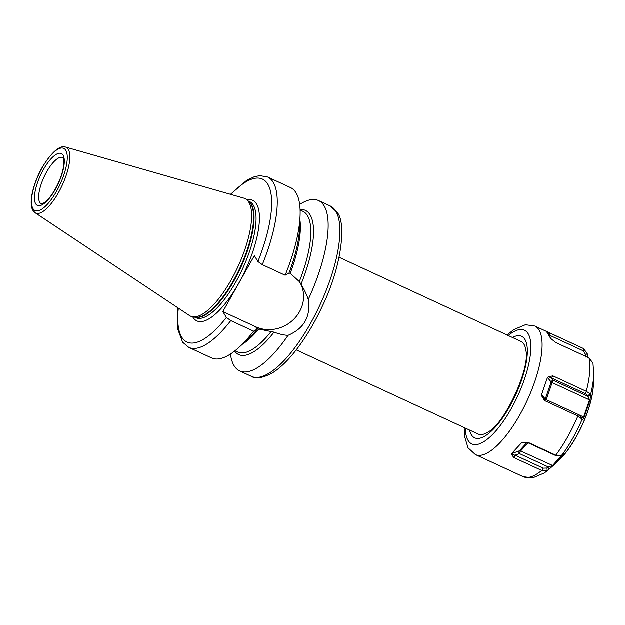 <?xml version="1.0" encoding="UTF-8"?>
<svg xmlns="http://www.w3.org/2000/svg" width="625" height="625" viewBox="0 0 625 625"><rect width="100%" height="100%" fill="white"/><g stroke="black" fill="none" stroke-linecap="round" stroke-linejoin="round"><path stroke-width="0.94" d="M58.055 183.734A25.508 8.766 114.8 0 1 58.242 183.328M65.484 147.055L243.852 198.164A64.789 22.266 114.8 0 1 246.82 199.781A64.789 22.266 114.8 0 1 248.844 202.227A64.789 22.266 -65.2 0 1 236.156 270.547A64.789 22.266 -65.2 0 1 192.672 316.82A64.789 22.266 -65.2 0 1 189.523 315.602L35.094 212.742A36.242 12.453 -65.2 0 0 59.945 189.977A36.242 12.453 -65.2 0 0 68.273 149.328A36.242 12.453 -65.2 0 0 65.484 147.055C59.719 145.242 52.133 151.734 42.75 166.531C33.391 182.68 28.242 203.039 32.984 210.477L35.094 212.742M230.484 194.336L246.578 180.469L254.273 176.781L259.812 175.656L267.617 177.016A93.867 32.258 114.8 0 1 262.305 264.688L257.914 261.562L254.359 255.664L222.844 311.602L255.711 326.812A32.852 30.047 148.9 0 0 293.625 319.43A32.852 30.047 148.9 0 0 300.219 282.945M262.305 264.688L285.156 275.266L288.961 273.133L290.219 273.312L299.32 281.617L301.031 284.25C304.398 289.852 306.812 294.938 308.273 299.508C310.859 316.547 304.133 328.492 288.078 335.352C284.227 335.258 279.547 334.203 274.023 332.172L258.805 329.07L257.453 329.062L253.641 331.195L230.789 320.625L226.398 317.5L222.844 311.602M300.094 209.516A79.445 27.305 114.8 0 1 301.031 284.25L301.391 284.836M257.445 328.859L257.453 329.062A79.445 27.305 -65.2 0 1 248.188 338.93L239.32 347.078A93.867 32.258 114.8 0 1 211.641 357.977L188.789 347.406A93.867 32.258 114.8 0 0 230.789 320.625M253.641 331.195A93.867 32.258 114.8 0 1 239.32 347.078M267.617 177.016L290.469 187.586A93.867 32.258 114.8 0 1 300.086 215.742A93.867 32.258 114.8 0 1 285.156 275.266M288.961 273.133A79.445 27.305 -65.2 0 0 299.617 227.773L300.086 215.742M274.023 332.172A79.445 27.305 114.8 0 1 234.586 351.117M230.469 354.062A93.867 32.258 -65.2 0 0 234.063 365.664A93.867 32.258 -65.2 0 0 239.672 370.945A93.867 32.258 -65.2 0 0 288.078 335.352M308.273 299.508A93.867 32.258 -65.2 0 0 324.117 205.844A93.867 32.258 -65.2 0 0 318.508 200.563A93.867 32.258 -65.2 0 0 299.68 204.477M339.086 257.297L520.945 341.438A51.016 17.531 114.8 0 1 523.992 344.312A51.016 17.531 114.8 0 1 525.984 350.906C530.047 368.828 504.875 423.242 488.578 431.75A51.016 17.531 114.8 0 1 478.102 434.039L296.242 349.898M593.391 384.336C592.867 407.688 575.164 445.969 557.695 461.484A54.953 18.883 114.8 0 0 593.391 384.336L593.75 374.461L592.984 363.242L589.023 357.93A70.812 24.336 114.8 0 1 586.297 391.352L590.469 394.086L590.711 394.797L589.969 400.211L584.086 417.422C583.172 419.469 582.516 420.328 582.102 420L581.922 419.102L577.875 415.992A70.812 24.336 114.8 0 1 555.781 455.203L558.086 455.961L561.523 455.297L562.852 454.164C563.93 453.211 563.945 453.508 562.883 455.047L553.883 464.969L547.836 470.367L547.242 470.797L542.016 470.602L513.922 457.609L511.594 454.609L511.547 453.695L519.359 450.852A2.039 1.312 -137.3 0 1 520.625 450.992L528.141 442.836M522.867 442.531L521.305 443.102L522.688 442.57L521.305 443.102L511.547 453.695M522.688 442.57L527.984 442.344L522.688 442.57M555.781 455.203L527.984 442.344M577.875 415.992L544.516 400.555L541.828 396.141L541.602 394.625L545.305 399.078A2.039 0.555 -161.1 0 0 545.844 399.5M548.469 376.711L552.938 375.922L551.57 378.047L548.469 376.711L547.445 377.531L541.602 394.625M586.297 391.352L552.938 375.922M589.023 357.93L555.664 342.5L550.633 338.406L546.719 331.906L550.016 333.125L549.641 335.297L546.719 331.906M583.375 348.562A70.812 24.336 -65.2 0 0 582.594 348.148L550.016 333.125M581.922 419.102L580.617 416.25M547.836 470.367L547.242 470.797L546.969 468.047L548.18 466.914L552.43 465.703L562.242 454.727M583.297 350.867L583.672 348.703L587.25 353.727L585.711 354.68L583.297 350.867L549.641 335.297L550.477 338.086M587.25 353.727L587.383 357.172M585.711 357.086L585.711 354.68M587.312 356.094L586.344 356.695M562.852 454.164L563.586 453.656M548.461 469.781L548.18 466.914L519.445 453.617A2.039 0.703 114.8 0 1 520.625 450.992L553.055 465.719M513.922 457.609L515.117 455.195L543.203 468.188L546.969 468.047M511.594 454.609L515.117 455.195L519.445 453.617A2.039 1.484 70 0 1 519.359 450.852L527.164 442.383M558.086 455.961L555.078 455.297L526.992 442.305M562.883 455.047L561.938 455M544.516 400.555L544.453 398.852L578.109 414.422L580.672 416.414M541.828 396.141L544.453 398.852M585.219 393.617L551.57 378.047L553.617 380.523A2.039 0.703 -65.2 0 0 552.125 382.633L589.492 399.922L587.781 395.609L585.219 393.617L586.586 391.5M590.469 394.086L587.781 395.609M590.711 394.797L587.914 396.391L553.617 380.523A2.039 1.789 140.3 0 0 551.148 381.992A2.039 0.555 -161.1 0 0 552.125 382.633L546.289 399.703M589.969 400.211L589.492 399.922L583.648 417.016L578.812 414.773M584.086 417.422L580.805 417.195M39.781 202.414A25.508 8.766 -65.2 0 0 41.305 203.852L42.336 203.75C46.641 201.859 50.828 196.523 53.836 191.586C58.477 183.891 61.609 176.172 63.227 168.438C63.891 160.281 63.844 156.789 63.094 157.961L62.727 157.547A25.508 8.766 -65.2 0 0 45.336 174.398A25.508 8.766 -65.2 0 0 39.781 202.414M35.703 203.812A28.57 9.82 -65.2 0 0 55.367 189.383A28.57 9.82 -65.2 0 0 63.109 155.172A28.57 9.82 -65.2 0 0 43.445 169.602A28.57 9.82 -65.2 0 0 35.703 203.812M32.992 208.617A34.219 11.758 -65.2 0 0 56.547 191.336A34.219 11.758 -65.2 0 0 65.82 150.359A34.219 11.758 -65.2 0 0 42.266 167.641A34.219 11.758 -65.2 0 0 32.992 208.617M195.289 317.227A64.055 22.016 -65.2 0 0 238.281 271.469A64.055 22.016 -65.2 0 0 250.82 203.93A64.055 22.016 114.8 0 0 248.82 201.508L246.82 199.781A66.422 22.828 114.8 0 1 256.586 204.055A66.422 22.828 -65.2 0 1 238.578 283.602A66.422 22.828 -65.2 0 1 192.859 317.141A66.422 22.828 114.8 0 1 192.672 316.82L195.289 317.227M248.391 201.141A63.977 21.984 114.8 0 1 251.32 204.25A63.977 21.984 -65.2 0 1 238.063 273.188A63.977 21.984 -65.2 0 1 194.727 317.133M194.477 317.102L195.773 317.695A63.977 21.984 -65.2 0 0 239.391 275.43A63.977 21.984 -65.2 0 0 253.32 205.18A63.977 21.984 114.8 0 0 249.5 201.57L248.203 200.977M178.359 308.164A89.789 30.859 -65.2 0 0 226.398 317.5M257.914 261.562A89.789 30.859 -65.2 0 0 269.219 187.062A89.789 30.859 -65.2 0 0 230.961 194.469M257.172 329.227L255.711 326.812M299.93 219.789A77.547 26.648 114.8 0 1 290.219 273.312M258.805 329.07A77.547 26.648 114.8 0 1 242.305 344.344M234.992 350.797L237.734 352.062A77.547 26.648 -65.2 0 0 271.227 331.469M299.32 281.617A77.547 26.648 -65.2 0 0 302.852 211.305L300.117 210.039M239.672 370.945L251.398 376.375A93.867 32.258 -65.2 0 0 315.406 314.352A93.867 32.258 -65.2 0 0 335.836 211.273A93.867 32.258 -65.2 0 0 330.227 205.984L318.508 200.563M469.57 430.094A55.914 19.219 -65.2 0 0 471.312 434.695A55.914 19.219 114.8 0 0 509.797 406.453A55.914 19.219 114.8 0 0 524.953 339.492A55.914 19.219 -65.2 0 0 512.414 337.492M508.211 335.547A62.648 21.531 -65.2 0 1 528.18 333.766A62.648 21.531 114.8 0 1 511.203 408.781A62.648 21.531 114.8 0 1 468.086 440.422A62.648 21.531 -65.2 0 1 465.367 428.148M507.07 335.016L513.688 329.68L525.438 324.758L534.82 326.047A70.812 24.336 114.8 0 1 539.055 330.031A70.812 24.336 114.8 0 1 523.641 407.797A70.812 24.336 114.8 0 1 475.359 454.578L523.125 476.68A70.812 24.336 114.8 0 0 541.719 470.469M593.75 374.461A66.727 22.93 114.8 0 1 590.641 394.398M582.031 419.586A66.727 22.93 114.8 0 1 562.211 454.758M542.016 470.602L543.203 468.188M556.07 455.344L555.078 455.297M578.172 416.117L578.109 414.422M545.266 399.227A2.039 1.789 140.3 0 1 545.305 399.078L551.148 381.992L547.445 377.531M177.945 307.891L177.82 329.305L182.633 342.25L188.789 347.406M251.398 376.375C255.555 379.219 262.484 378.117 272.172 373.086C280 368.234 288.062 360.461 296.352 349.766C306.125 337.07 314.914 322.273 322.734 305.391C341.562 266.352 346.438 223.539 337.375 212.641L330.227 205.984M464.227 427.617L464.422 435.922L468.047 447.852L475.359 454.578M534.82 326.047L582.594 348.148M547.672 470.508L544.391 472.961L532.625 477.953L523.125 476.68M557.695 461.484L553.883 464.969"/></g></svg>
